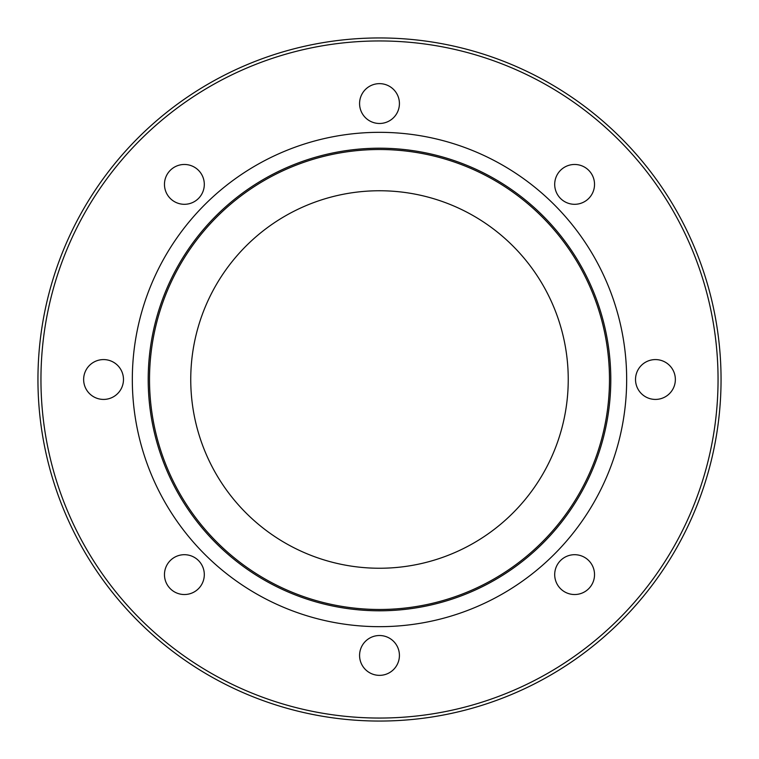 <?xml version="1.0" encoding="UTF-8"?>
<svg xmlns="http://www.w3.org/2000/svg" width="759" height="759" viewBox="0 0 759 759"><rect width="100%" height="100%" fill="white"/><g stroke="black" fill="none" stroke-linecap="round" stroke-linejoin="round"><path stroke-width="1.14" d="M721.05 379.5A341.55 341.55 0 0 0 208.725 83.708A341.55 341.55 0 0 0 208.725 675.292A341.55 341.55 0 0 0 721.05 379.5A341.55 341.55 0 0 0 208.725 83.708A341.55 341.55 0 0 0 208.725 675.292A341.55 341.55 0 0 0 721.05 379.5M123.48 379.5A19.914 19.914 0 0 1 93.604 396.748A19.914 19.914 0 0 1 93.604 362.252A19.914 19.914 0 0 1 123.48 379.5M198.469 560.531A19.914 19.914 0 0 1 189.541 593.851A19.914 19.914 0 0 1 165.149 569.459A19.914 19.914 0 0 1 198.469 560.531M379.5 635.52A19.914 19.914 0 0 1 396.748 665.396A19.914 19.914 0 0 1 362.252 665.396A19.914 19.914 0 0 1 379.5 635.52M560.531 560.531A19.914 19.914 0 0 1 593.851 569.459A19.914 19.914 0 0 1 569.459 593.851A19.914 19.914 0 0 1 560.531 560.531M635.52 379.5A19.914 19.914 0 0 1 665.396 362.252A19.914 19.914 0 0 1 665.396 396.748A19.914 19.914 0 0 1 635.52 379.5M560.531 198.469A19.914 19.914 0 0 1 569.459 165.149A19.914 19.914 0 0 1 593.851 189.541A19.914 19.914 0 0 1 560.531 198.469M379.5 123.48A19.914 19.914 0 0 1 362.252 93.604A19.914 19.914 0 0 1 396.748 93.604A19.914 19.914 0 0 1 379.5 123.48M198.469 198.469A19.914 19.914 0 0 1 165.149 189.541A19.914 19.914 0 0 1 189.541 165.149A19.914 19.914 0 0 1 198.469 198.469M132.322 379.5A247.178 247.178 0 0 1 503.084 165.443A247.178 247.178 0 0 1 503.084 593.557A247.178 247.178 0 0 1 132.322 379.5M149.514 379.5A229.986 229.986 0 0 0 494.498 578.671A229.986 229.986 0 0 0 494.498 180.329A229.986 229.986 0 0 0 149.514 379.5M190.746 379.5A188.754 188.754 0 0 0 473.872 542.96A188.754 188.754 0 0 0 473.872 216.04A188.754 188.754 0 0 0 190.746 379.5M148.204 379.5A231.296 231.296 0 0 0 495.143 579.81A231.296 231.296 0 0 0 495.143 179.19A231.296 231.296 0 0 0 148.204 379.5M718.052 379.5A338.552 338.552 0 0 1 210.224 672.692A338.552 338.552 0 0 1 210.224 86.308A338.552 338.552 0 0 1 718.052 379.5"/></g></svg>
